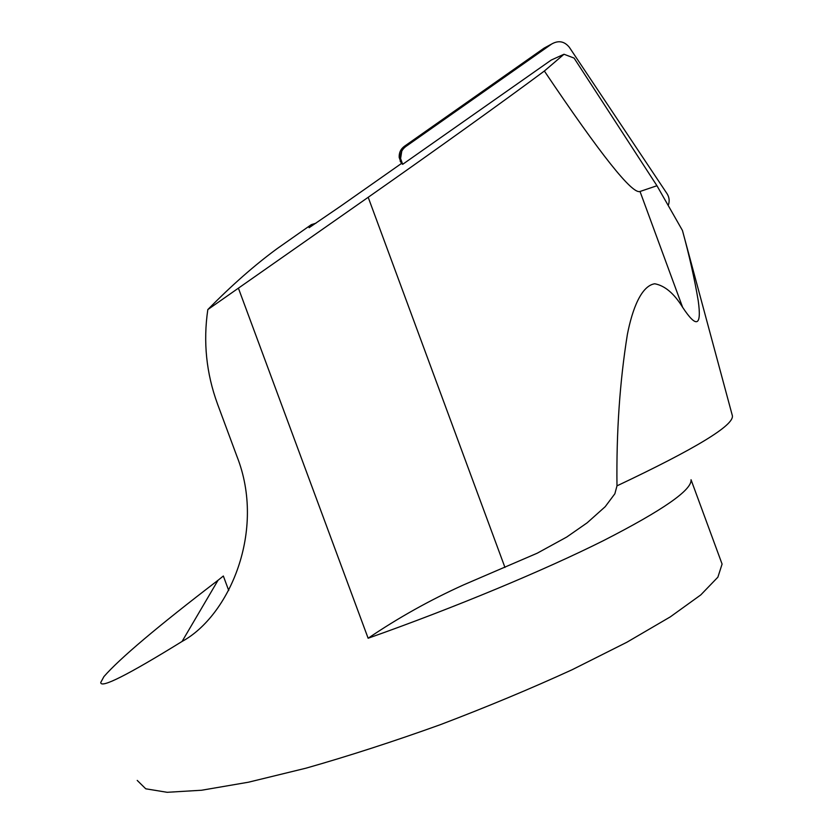 <?xml version="1.0" encoding="UTF-8"?>
<svg xmlns="http://www.w3.org/2000/svg" width="834" height="834" viewBox="0 0 834 834"><rect width="100%" height="100%" fill="white"/><g stroke="black" fill="none" stroke-linecap="round" stroke-linejoin="round"><path stroke-width="1.25" d="M668.211 205.498C669.765 201.359 669.389 197.45 667.096 193.769L569.288 47.225C564.357 41.241 558.499 40.168 551.691 44.004L405.772 146.544C401.957 149.442 400.164 153.289 400.414 158.085L402.676 164.319L551.264 60.038L564.003 54.252L574.084 58.078L656.952 185.732L682.441 230.465L683.64 234.907M402.603 164.204L401.29 163.276L399.184 157.417C398.954 152.81 400.664 149.119 404.323 146.346L544.091 48.122L551.691 44.004M656.952 185.732L640.022 191.476C632.339 194.541 600.449 154.384 544.362 71.026C504.414 100.726 436.099 149.734 368.19 197.293L207.822 309.581C231.81 285.197 254.954 264.858 277.232 248.563L311.301 224.659L309.091 227.713L340.241 206.446L401.477 163.464L402.676 164.319M544.362 71.026L564.003 54.252M207.822 309.581C203.069 341.815 206.29 373.267 217.486 403.927L236.866 456.188C266.505 530.883 229.027 615.972 182.073 641.45L218.039 580.266C157.782 626.365 119.742 658.485 103.916 676.614L100.747 682.473C100.57 688.728 127.685 675.05 182.073 641.45M720.972 561.053L722.088 564.076L717.886 577.159L700.789 594.903L670.307 616.868L626.897 642.232L572.093 669.754C530.716 688.696 486.764 707.024 440.248 724.715C393.554 741.499 348.821 755.979 306.068 768.156L248.542 782.188L201.64 790.236L167.144 792.3L145.752 788.797L137.224 780.416M228.725 590.514L223.345 576.013L218.039 580.266M722.088 564.076L691.042 479.727C692.116 489.892 662.957 510.179 603.566 540.578C543.997 570.393 455.072 607.496 368.128 638.239C398.225 617.827 430.031 600.053 463.548 584.905L537.242 553.192L566.755 537.023L587.136 522.835L605.203 506.697L614.856 493.78L616.983 485.857C616.316 432.137 619.787 381.67 627.376 334.444C632.401 308.747 641.356 285.822 654.732 283.768C664.813 285.624 674.101 293.464 682.608 307.277C696.536 328.44 701.748 326.334 698.266 300.959C694.607 279.14 689.343 255.684 682.473 230.591L682.441 230.465M315.971 223.189L311.301 224.659M400.164 161.254L402.207 148.254L546.604 46.756M404.323 146.346L405.772 146.544M238.42 288.21L368.128 638.239M640.022 191.476L682.608 307.277M368.19 197.293L504.956 567.443M616.983 485.857C695.65 448.661 734.118 425.288 732.377 415.739L732.075 414.623M400.414 158.085L399.184 157.417M732.377 415.739L682.473 230.591"/></g></svg>
